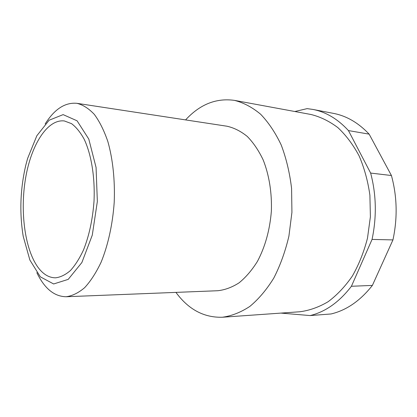 <?xml version="1.0" encoding="UTF-8"?>
<svg xmlns="http://www.w3.org/2000/svg" width="417" height="417" viewBox="0 0 417 417"><rect width="100%" height="100%" fill="white"/><g stroke="black" fill="none" stroke-linecap="round" stroke-linejoin="round"><path stroke-width="0.63" d="M37.702 266.906C24.587 248.376 19.964 210.705 25.651 177.778C31.28 144.881 47.298 118.949 64.327 120.946L71.531 123.646C76.181 127.133 80.413 132.356 84.229 139.325C91.375 154.577 95.112 177.439 94.013 201.291C92.652 219.504 89.165 235.688 83.546 249.851C79.579 258.389 75.201 265.29 70.4 270.565C65.485 274.803 60.533 277.222 55.55 277.821C48.846 277.779 42.899 274.141 37.702 266.906M369.149 134.144C358.365 122.77 346.438 115.837 333.365 113.356L312.797 109.416C325.813 111.886 337.692 118.939 348.445 130.584L369.149 134.144L391.422 175.515L370.645 173.076L348.445 130.584M392.95 239.916L372.381 285.416L351.416 286.271L372.063 239.41L392.95 239.916C397.651 217.919 397.14 196.454 391.422 175.515M280.954 313.099L310.144 315.57L331.062 313.965C346.485 310.295 360.257 300.777 372.381 285.416M312.797 109.416L307.131 108.634L294.861 111.516M370.645 173.076C376.332 194.63 376.806 216.741 372.063 239.41M351.416 286.271C339.271 302.07 325.515 311.838 310.144 315.57M175.932 292.385C188.453 309.461 203.929 317.744 222.35 317.243L299.87 311.76C309.456 310.519 318.875 307.167 328.116 301.715C337.072 295.054 345.156 286.484 352.375 276.012C358.896 264.581 363.937 251.962 367.492 238.143L370.395 216.757L369.895 195.182C367.903 181.056 364.307 167.947 359.1 155.864C353.095 144.647 346.016 135.233 337.859 127.612C329.284 121.165 320.298 116.786 310.91 114.477L234.49 100.382C216.235 97.828 199.936 104.333 185.586 119.903M36.837 272.676C44.478 288.512 54.241 296.534 66.131 296.742C72.329 295.908 78.5 292.885 84.641 287.673C90.635 281.194 96.118 272.713 101.091 262.23C108.024 245.279 112.642 224.419 114.206 202.422C115.108 180.389 112.845 159.138 107.847 141.525C104.073 130.552 99.569 121.509 94.336 114.404C88.816 108.54 83.025 104.844 76.957 103.327C65.12 102.207 54.518 109.087 45.156 123.969M25.797 165.195L27.564 158.58L36.832 135.754L49.112 120.221L63.129 114.623L77.088 120.815L88.795 139.085L96.066 167.452L97.349 201.479L92.277 235.146L81.883 262.522L68.211 279.374L53.652 283.972L40.35 276.846L29.873 260.041L23.211 236.319C19.385 212.753 20.245 189.047 25.797 165.195M66.131 296.742L217.763 290.727C224.972 289.94 232.071 287.313 239.061 282.841C245.842 277.321 251.983 270.143 257.477 261.318C265.202 246.702 269.83 230.002 271.363 211.216C272.02 192.763 269.116 174.879 263.153 159.878C258.676 150.495 253.38 142.677 247.255 136.432C240.807 131.209 234.046 127.805 226.973 126.221L76.957 103.327M222.35 317.243C231.638 315.966 240.802 312.359 249.846 306.417C258.634 299.125 266.609 289.69 273.766 278.118C280.26 265.462 285.306 251.467 288.913 236.116L291.926 212.368L291.582 188.427C289.711 172.774 286.255 158.298 281.214 145.001C275.392 132.7 268.522 122.436 260.604 114.211C252.28 107.294 243.575 102.686 234.49 100.382"/></g></svg>

